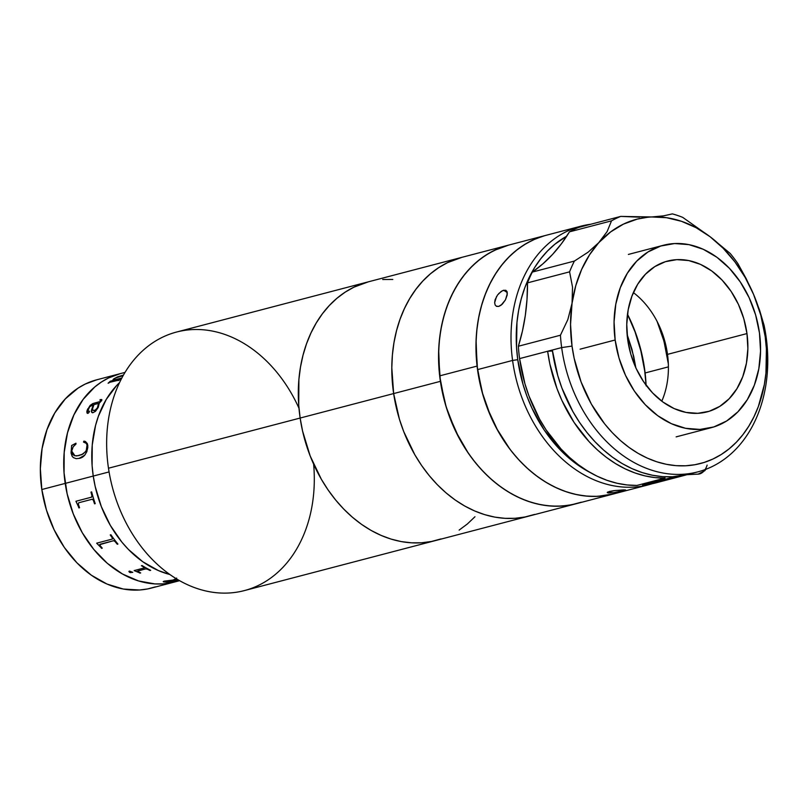 <?xml version="1.0" encoding="UTF-8"?>
<svg xmlns="http://www.w3.org/2000/svg" width="807" height="807" viewBox="0 0 807 807"><rect width="100%" height="100%" fill="white"/><g stroke="black" fill="none" stroke-linecap="round" stroke-linejoin="round"><path stroke-width="1.21" d="M125.045 372.39L96.729 379.804A107.664 81.739 75.3 0 0 41.823 489.526L93.249 476.059L92.109 465.639L92.24 445.04L95.569 425.41L98.393 416.21L106.242 399.445L116.743 385.413L106.242 399.445L98.393 416.21L95.569 425.41L92.24 445.04L92.109 465.639L93.249 476.059A107.664 81.739 -104.7 0 1 119.577 382.558L116.743 385.413L119.577 382.558A107.664 81.739 75.3 0 0 93.249 476.059A107.664 81.739 75.3 0 0 169.833 574.503A107.664 81.739 -104.7 0 1 93.249 476.059L109.066 471.924L93.249 476.059L95.176 486.429L101.329 506.604L110.337 525.387L121.837 542.072L128.384 549.416L142.789 561.753L158.434 570.589L169.833 574.503L158.434 570.589L142.789 561.753L128.384 549.416L121.837 542.072L110.337 525.387L101.329 506.604L95.176 486.429L93.249 476.059L41.823 489.526A107.664 81.739 75.3 0 0 151.252 588.101L174.635 581.988A107.664 81.739 -104.7 0 1 65.196 483.403A107.664 81.739 -104.7 0 1 120.102 373.681A107.664 81.739 75.3 0 0 65.196 483.403A107.664 81.739 75.3 0 0 174.635 581.988L179.578 580.687M313.63 464.207A133.649 101.47 -104.7 0 1 226.111 593.115A133.649 101.47 -104.7 0 1 108.481 468.221A133.649 101.47 75.3 0 0 244.319 590.603L435.992 540.428A133.649 101.47 -104.7 0 1 300.143 418.046L108.481 468.221L300.143 418.046L298.731 405.114L298.893 379.542L300.476 367.145L303.029 355.181L306.539 343.752L310.967 332.968L316.273 322.941L322.417 313.762L329.317 305.52L336.923 298.297L345.154 292.164L353.93 287.171L368.416 281.814L353.93 287.171L345.154 292.164L336.923 298.297L329.317 305.52L322.417 313.762L316.273 322.941L310.967 332.968L306.539 343.752L303.029 355.181L300.476 367.145L298.893 379.542L298.731 405.114L300.143 418.046A133.649 101.47 -104.7 0 1 368.295 281.845A133.649 101.47 75.3 0 0 300.143 418.046A133.649 101.47 75.3 0 0 435.992 540.428L529.493 515.945A133.649 101.47 -104.7 0 1 393.645 393.574A133.649 101.47 75.3 0 0 529.493 515.945L576.238 503.709A133.649 101.47 -104.7 0 1 440.39 381.338L393.645 393.574L399.394 419.115L403.682 431.483L414.848 454.805L421.637 465.538L429.132 475.515L437.263 484.634L445.958 492.805L455.138 499.957L464.701 506.009L474.566 510.922L484.634 514.634L494.812 517.116L504.99 518.336L515.078 518.296L524.984 516.984L534.607 514.422L524.984 516.984L515.078 518.296L504.99 518.336L494.812 517.116L484.634 514.634L474.566 510.922L464.701 506.009L455.138 499.957L445.958 492.805L437.263 484.634L429.132 475.515L421.637 465.538L414.848 454.805L403.682 431.483L399.394 419.115L393.645 393.574L440.39 381.338A133.649 101.47 -104.7 0 1 508.541 245.126A133.649 101.47 75.3 0 0 439.674 375.87A133.649 101.47 75.3 0 0 576.238 503.709L613.633 493.924A133.649 101.47 -104.7 0 1 477.078 366.085L439.674 375.87L444.617 401.563L448.51 414.072L458.971 437.838L465.427 448.863L472.63 459.163L480.508 468.655L488.971 477.23L497.959 484.825L507.371 491.352L517.126 496.759L527.112 500.976L537.26 503.982L547.449 505.737L557.587 506.231L567.583 505.454L576.279 503.699M382.71 279.494L392.797 279.454L382.71 279.494M474.97 516.742L467.364 523.975L459.133 530.108L467.364 523.975L474.97 516.742M441.106 538.894L431.483 541.467L421.587 542.778L411.489 542.818L401.311 541.598L391.143 539.116L381.075 535.394L371.21 530.492L361.637 524.429L352.467 517.277L343.772 509.106L335.631 499.987L328.136 490.02L321.357 479.287L310.181 455.965L302.544 430.918L300.143 418.046L302.544 430.918L310.181 455.965L321.357 479.287L328.136 490.02L335.631 499.987L343.772 509.106L352.467 517.277L361.637 524.429L371.21 530.492L381.075 535.394L391.143 539.116L401.311 541.598L411.489 542.818L421.587 542.778L431.483 541.467L441.106 538.894M613.683 493.904L604.978 495.659L594.981 496.436L584.843 495.952L574.655 494.187L564.517 491.191L554.52 486.964L544.775 481.557L535.354 475.03L526.376 467.445L517.902 458.86L510.034 449.378L496.366 428.043L490.706 416.412L482.011 391.768L477.078 366.085A133.649 101.47 -104.7 0 1 545.946 235.341L461.796 257.362A133.649 101.47 75.3 0 0 393.645 393.574L391.809 367.76L392.394 355.06L393.967 342.672L396.53 330.699L400.03 319.269L404.468 308.486L409.774 298.459L415.908 289.289L422.807 281.048L430.413 273.825L438.645 267.682L447.431 262.689L461.907 257.332L447.431 262.689L438.645 267.682L430.413 273.825L422.807 281.048L415.908 289.289L409.774 298.459L404.468 308.486L400.03 319.269L396.53 330.699L393.967 342.672L392.394 355.06L391.809 367.76L393.645 393.574A133.649 101.47 -104.7 0 1 461.796 257.362L176.632 332.02A133.649 101.47 75.3 0 0 108.481 468.221A133.649 101.47 -104.7 0 1 173.001 333.069A133.649 101.47 -104.7 0 1 298.983 408.241M96.82 379.774L85.159 384.092L78.077 388.117L65.327 398.88L54.815 412.912L46.977 429.667L42.085 448.521L40.35 468.726L41.823 489.526L46.463 510.105L54.069 529.674L64.368 547.499L76.968 562.872L91.362 575.22L107.018 584.056L123.32 589.049L139.651 589.998L147.631 588.939L155.378 586.871M78.864 507.926A107.664 81.739 -104.7 0 1 78.289 506.261L76.05 501.55A107.664 81.739 -104.7 0 1 75.959 501.248L91.564 497.162L91.927 495.599A107.664 81.739 -104.7 0 1 90.979 492.088L91.655 491.917A107.664 81.739 75.3 0 0 95.226 503.639L94.55 503.82A107.664 81.739 -104.7 0 1 93.39 500.38L92.371 499.2L78.713 502.761L78.4 504.355A107.664 81.739 75.3 0 0 79.55 507.744L78.864 507.926M101.581 548.357A107.664 81.739 -104.7 0 1 100.532 547.075L96.86 543.414A107.664 81.739 -104.7 0 1 96.679 543.172L112.284 539.086L112.244 537.795A107.664 81.739 -104.7 0 1 110.236 534.95L110.922 534.769A107.664 81.739 75.3 0 0 117.943 544.079L117.267 544.251A107.664 81.739 -104.7 0 1 115.108 541.588L113.706 540.69L100.038 544.261L100.139 545.552A107.664 81.739 75.3 0 0 102.267 548.175L101.581 548.357M145.724 568.885L137.805 570.963L138.199 571.689A107.664 81.739 75.3 0 0 140.67 572.93L139.984 573.111A107.664 81.739 -104.7 0 1 138.814 572.526L134.406 570.71A107.664 81.739 -104.7 0 1 134.174 570.579L144.251 567.936L143.817 567.18A107.664 81.739 -104.7 0 1 141.407 565.717L142.093 565.536A107.664 81.739 75.3 0 0 150.667 570.317L149.981 570.488A107.664 81.739 -104.7 0 1 147.52 569.248L145.724 568.885M129.937 572.486L128.949 571.659L129.624 571.124L132.741 572.355L129.937 572.486M178.397 580.092L173.112 581.635A107.664 81.739 75.3 0 0 173.767 581.565L173.081 581.746A107.664 81.739 -104.7 0 1 166.494 582.15L163.377 581.847L163.972 581.191L173.192 580.041L176.662 578.094M176.935 579.144L175.28 580.001A107.664 81.739 75.3 0 0 177.691 579.91L178.054 579.809M120.193 373.661L108.531 377.979L101.45 381.993L94.823 386.936L83.131 399.394L73.921 414.869L67.516 432.754L64.197 452.384L64.066 472.983L67.132 493.773L73.286 513.948L82.284 532.731L93.783 549.416L107.341 563.336L122.442 573.979L138.501 580.929L154.894 583.915L163.024 583.875L171.003 582.815M172.577 581.726L171.962 581.857M96.739 543.151A107.583 81.678 75.3 0 0 96.901 543.363L100.562 547.025A107.583 81.678 75.3 0 0 101.621 548.306L102.237 548.145M110.297 534.93A107.583 81.678 75.3 0 0 112.284 537.744L112.476 538.975M99.705 544.675L113.565 540.68L115.149 541.547A107.583 81.678 75.3 0 0 117.297 544.2L117.913 544.039M112.284 539.086L96.679 543.172M137.634 571.154L145.916 568.774L147.53 569.177A107.583 81.678 75.3 0 0 150.001 570.428L150.576 570.277M134.265 570.559A107.583 81.678 75.3 0 0 134.426 570.65L138.824 572.466A107.583 81.678 75.3 0 0 139.994 573.041L140.579 572.889M141.497 565.687A107.583 81.678 75.3 0 0 143.838 567.119L144.382 567.795M138.199 571.689A107.664 81.739 75.3 0 0 140.67 572.93M129.019 571.295L130.421 572.597L132.762 572.284M129.372 571.114L129.624 572.334L128.949 571.467M175.432 579.93A107.583 81.678 -104.7 0 1 175.27 579.93L176.864 579.103M172.738 581.595L178.397 580.011M163.206 581.585L166.494 582.079A107.583 81.678 75.3 0 0 173.071 581.665L173.263 581.625M165.717 581.665L168.693 580.626L174.544 580.112A107.583 81.678 75.3 0 0 177.005 580.011L176.642 580.112M118.104 380.571L118.78 380.39L118.104 380.571A107.664 81.739 -104.7 0 1 118.568 380.188L109.601 382.347A107.664 81.739 75.3 0 0 108.784 383.012L108.108 383.194L108.784 383.012M123.421 375.164L117.519 376.94L114.08 378.665L112.496 380.702L114.11 378.735L120.778 375.85L114.08 378.665L112.496 380.702L110.357 381.267A107.583 81.678 75.3 0 0 110.156 381.418L108.824 382.689A107.583 81.678 75.3 0 0 108.269 383.143M118.962 376.728L123.158 375.628L115.673 377.969L113.797 379.219L113.424 380.39L121.322 378.13L113.313 380.178M119.032 379.714L118.609 380.248A107.583 81.678 75.3 0 0 118.266 380.531M93.279 404.842L91.443 410.228L91.685 412.306L92.412 412.76M89.436 411.207L87.943 411.358M100.976 400.02L100.391 401.543L92.876 403.591L90.182 405.467L87.438 409.865L87.368 413.325M101.894 399.778L100.26 399.657A107.583 81.678 75.3 0 0 99.977 400.101M98.555 403.47L98.202 406.224L96.608 409.058L94.58 410.561L92.765 410.39M87.902 413.376C86.581 412.851 86.611 411.298 87.963 408.715L87.913 408.675C86.551 411.237 86.531 412.791 87.852 413.335L87.015 412.902L87.227 410.269L90.132 405.417L92.825 403.55L100.34 401.493L101.238 400.141L99.886 400.131A107.664 81.739 -104.7 0 1 100.209 399.606L101.682 399.515L101.732 400.484L99.231 403.228L98.252 407.364L95.519 411.288L92.855 412.75L91.322 411.378L93.319 404.781L89.688 406.728L87.781 410.975L89.385 411.167L89.406 411.741L88.447 413.053L87.227 413.245M74.98 455.794L79.197 455.582L74.98 455.794L71.712 451.103L72.388 454.24L74.375 455.622L76.705 455.945L81.578 454.734L85.673 451.627L87.045 448.147L87.005 444.909L86.188 443.285L83.494 442.075L83.908 441.136L85.492 441.59L87.307 443.557L87.842 445.817L86.874 451.597L84.725 455.198L79.086 458.386C83.736 457.7 86.652 453.968 87.822 447.169M75.979 443.245L71.692 445.514L71.077 452.041L72.075 456.137L73.528 457.67L76.221 458.669M84.301 442.186L86.248 443.305L87.065 444.929L86.208 450.881L82.859 454.129L76.766 455.955M84.382 441.207L83.545 442.095M85.552 441.611L84.785 441.298M79.086 458.386L76.161 458.658L73.467 457.66L72.186 456.379L71.066 453.1L71.631 445.494L75.919 443.225L75.989 444.042L73.175 446.816L71.712 451.103M108.108 383.194A107.664 81.739 -104.7 0 1 108.784 382.629L110.125 381.348A107.664 81.739 -104.7 0 1 110.327 381.197L112.466 380.642L113.595 379.008L117.499 376.879L123.471 375.073M121.877 377.979A107.664 81.739 75.3 0 0 118.78 380.39M97.375 407.888L98.555 403.409L93.995 404.6L92.543 408.756L92.714 410.339L95.024 410.259L97.375 407.888M76.019 501.228A107.583 81.678 75.3 0 0 76.11 501.53L78.35 506.241A107.583 81.678 75.3 0 0 78.925 507.896M91.03 492.078A107.583 81.678 75.3 0 0 91.978 495.579L91.786 497.082M92.25 499.21L93.441 500.36A107.583 81.678 75.3 0 0 94.601 503.8M177.015 580.092A107.664 81.739 -104.7 0 1 174.554 580.183L167.17 581.04L165.717 581.736L167.967 581.958A107.664 81.739 75.3 0 0 169.198 581.918L177.015 580.092M646.104 385.887L645.106 372.965L668.408 366.862L645.106 372.965L640.163 347.282L636.269 334.764L627.493 314.226A133.649 101.47 -104.7 0 1 644.389 367.508A133.649 101.47 -104.7 0 1 646.074 385.191A133.649 101.47 75.3 0 0 645.106 372.965A133.649 101.47 75.3 0 0 627.493 314.226L634.352 329.589L641.989 354.636L644.389 367.508L646.074 385.191M507.452 245.419L498.03 248.707L489.042 253.196L480.568 258.855L472.69 265.624L465.478 273.452L459.012 282.238L453.352 291.922L448.541 302.393L444.637 313.56L441.681 325.322L439.684 337.548L438.685 350.127L439.674 375.87L477.078 366.085L476.08 340.342L477.088 327.753L479.076 315.527L482.041 303.775L485.945 292.608L490.747 282.127L496.416 272.453L502.882 263.657L510.085 255.839L517.963 249.06L526.446 243.401L535.434 238.912L544.846 235.634M668.236 363.372L663.99 341.26L657.11 321.448L663.152 338.294L665.916 349.239L668.236 363.372M635.886 368.083L633.687 356.28L627.1 334.391L632.022 349.542L635.845 367.8M542.243 236.401L532.933 240.022L524.076 244.834L515.754 250.806L508.057 257.867L501.036 265.967L494.782 275.005L489.355 284.911L484.785 295.584L481.133 306.932L478.44 318.826L476.715 331.163L475.979 343.812L477.522 369.616L512.576 360.436L517.761 359.68L523.067 384.576L527.102 396.651L532.005 408.322L544.2 430.02L559.211 448.823L567.593 456.903L576.45 464.015L590.169 472.539A129.937 98.646 -104.7 0 1 517.761 359.68L512.576 360.436A133.649 101.47 75.3 0 0 652.187 483.736A133.649 101.47 -104.7 0 1 648.697 484.745A133.649 101.47 -104.7 0 1 512.576 360.436L477.522 369.616A133.649 101.47 75.3 0 0 613.633 493.924L648.697 484.745M624.497 490.515L613.744 492.694L607.257 492.623L609.285 491.483L613.744 490.676L623.539 489.879L625.566 489.97L624.497 490.515M507.331 293.647L505.434 299.891L501.107 305.197L498.716 306.428L496.628 306.378L495.185 305.066L494.641 302.716L495.105 299.72L497.536 295.009L501.197 291.418L503.659 290.238L507.26 292.517L503.659 290.238L506.08 290.449M498.686 293.617L502.458 290.691L505.666 290.248L506.947 291.448L507.169 295.11L505.434 299.891L502.307 304.158L498.716 306.428L496.174 306.146M607.59 492.088L615.509 490.464L625.566 489.97L613.744 492.694L608.307 492.956L607.257 492.623L607.59 492.088L607.257 492.623M623.367 489.889L623.488 490.797L623.367 489.889M581 226.162A133.649 101.47 -104.7 0 1 590.653 224.275A133.649 101.47 75.3 0 0 512.576 360.436A133.649 101.47 -104.7 0 1 581 226.162L545.946 235.341A133.649 101.47 75.3 0 0 477.522 369.616L482.979 395.218L487.125 407.636L498.05 431.12L504.718 441.954L512.112 452.051L520.162 461.301L528.777 469.613L537.886 476.927L547.398 483.151L557.223 488.235L567.271 492.129L577.429 494.792L587.617 496.204L597.735 496.355L613.744 493.894M505.666 290.248L507.068 291.751M496.628 306.378L495.185 305.066L494.641 302.716L496.527 296.522M517.761 359.68L516.53 347.111L516.974 322.296L518.649 310.302L521.272 298.741L524.822 287.716L529.261 277.336L534.547 267.702L540.629 258.916L547.449 251.048L554.934 244.178L566.716 236.189A129.937 98.646 -104.7 0 0 517.761 359.68M661.79 401.19A77.966 59.193 75.3 0 0 667.5 354.374L746.969 333.573A77.966 59.193 -104.7 0 1 707.053 411.903A77.966 59.193 -104.7 0 1 627.654 339.384L630.842 354.323L636.198 368.567L643.522 381.59L652.53 392.868L662.87 401.987L674.148 408.584L685.94 412.407L697.773 413.315L709.212 411.277L719.814 406.355L729.155 398.759L736.892 388.762L742.733 376.758L746.435 363.2L747.867 348.624L746.969 333.573L743.782 318.634L738.425 304.39L731.102 291.377L722.094 280.09L711.754 270.97L700.476 264.373L688.684 260.55L676.841 259.642L665.412 261.68L654.81 266.603L645.469 274.209L637.722 284.205L631.891 296.209L628.189 309.757L626.757 324.343L627.654 339.384A77.966 59.193 -104.7 0 1 667.571 261.065A77.966 59.193 -104.7 0 1 746.969 333.573L667.5 354.374A77.966 59.193 75.3 0 0 633.354 292.578M615.156 339.999L580.092 349.179L615.156 339.999A94.298 71.591 -104.7 0 1 663.425 245.257A94.298 71.591 -104.7 0 1 759.468 332.968A94.298 71.591 -104.7 0 1 711.189 427.7A94.298 71.591 -104.7 0 1 615.156 339.999L614.066 321.791L615.802 304.158L620.28 287.766L627.332 273.25L636.693 261.155L648.001 251.955L660.822 246.014L674.652 243.543L688.976 244.642L703.23 249.272L716.878 257.251L729.387 268.277L740.271 281.925L749.128 297.662L755.614 314.901L759.468 332.968L760.547 351.166L758.822 368.799L754.343 385.191L747.282 399.717L737.921 411.802L726.623 421.002L713.802 426.943L699.972 429.425L685.647 428.315L671.394 423.695L657.745 415.706L645.237 404.68L634.342 391.042L625.486 375.295L619.009 358.056L615.156 339.999M639.457 217.174L620.754 216.397L578.68 227.413A133.649 101.47 75.3 0 0 569.439 231.861L561.47 243.694L552.583 254.407L542.839 263.889L532.327 272.08A133.649 101.47 75.3 0 0 527.516 282.864L527.011 299.336L525.307 315.487L522.411 331.163L518.356 346.243A185.62 140.932 75.3 0 0 527.516 282.864L569.591 271.848L572.536 287.151L572.052 303.25A126.225 95.831 -104.7 0 1 599.329 242.161L588.101 252.188L574.402 261.065L532.327 272.08A185.62 140.932 75.3 0 0 569.439 231.861L611.514 220.846A133.649 101.47 -104.7 0 1 620.754 216.397L578.68 227.413A133.649 101.47 75.3 0 0 569.439 231.861L611.514 220.846L607.126 231.589L599.329 242.161L588.101 252.188L574.402 261.065A133.649 101.47 75.3 0 0 569.591 271.848A133.649 101.47 -104.7 0 1 574.402 261.065L532.327 272.08A133.649 101.47 75.3 0 0 527.516 282.864L569.591 271.848L572.536 287.151L572.052 303.25L567.825 319.612L560.431 335.228L518.356 346.243A133.649 101.47 75.3 0 0 519.587 358.601L524.923 383.759L528.958 395.975L539.57 419.115L546.057 429.828L561.057 449.025L569.439 457.347L578.316 464.691L587.597 471.016L597.19 476.241L607.015 480.326L616.982 483.242L626.999 484.946L636.955 485.431L665.008 478.087L664.827 476.776L665.008 478.087L655.042 477.603L645.035 475.898L635.069 472.983L625.243 468.897L615.65 463.672L606.37 457.347L597.493 450.003L589.11 441.681L574.1 422.485L561.904 400.454L557.012 388.631L549.839 363.917L547.64 351.257L552.452 351.015L547.64 351.257L552.311 350.026A133.649 101.47 75.3 0 0 688.432 474.334L697.783 471.893A133.649 101.47 -104.7 0 1 561.662 347.585L552.311 350.026L561.662 347.585A133.649 101.47 -104.7 0 1 560.431 335.228L518.356 346.243A133.649 101.47 75.3 0 0 519.587 358.601A133.649 101.47 75.3 0 0 636.955 485.431L665.008 478.087A133.649 101.47 -104.7 0 1 547.64 351.257L519.587 358.601L552.311 350.026L557.778 375.628L561.924 388.056L572.849 411.54L579.517 422.374L586.911 432.461L594.961 441.711L603.575 450.034L612.684 457.337L622.197 463.571L632.022 468.655L642.069 472.549L652.227 475.212L662.416 476.624L672.524 476.776L688.542 474.304M648.404 217.093L637.167 219.131L623.408 224.144L610.697 231.881L599.329 242.161A126.225 95.831 -104.7 0 1 651.663 216.962L666.562 217.698L681.491 221.31L696.138 227.715L710.13 236.764L682.722 217.376A133.649 101.47 -104.7 0 0 672.402 213.885L663.515 215.862L651.663 216.962L620.754 216.397A133.649 101.47 75.3 0 0 611.514 220.846L607.126 231.589L589.574 254.76L581.665 269.377L575.774 285.658L572.052 303.25L570.549 324.404L572.022 346.082A126.225 95.831 -104.7 0 1 572.052 303.25L567.825 319.612L560.431 335.228A133.649 101.47 75.3 0 0 561.662 347.585L572.022 346.082L574.15 358.258L581.101 381.993L591.41 404.176L604.695 423.937L612.291 432.673L620.432 440.531L629.036 447.431L638.024 453.312L647.305 458.114L656.787 461.796L666.39 464.307L676.004 465.649L685.557 465.78L694.938 464.721L704.077 462.472L712.863 459.062L721.226 454.512L729.084 448.874L736.357 442.206L742.985 434.559L748.896 426.015L754.02 416.664L758.338 406.577L764.33 384.636L765.964 372.985L766.398 348.886L765.197 336.67L760.789 315.133L753.577 294.404L746.193 278.687L737.901 263.647A133.649 101.47 -104.7 0 0 730.224 253.479L710.13 236.764L723.163 248.253L734.925 261.902L745.143 277.406L753.577 294.404L746.193 278.687L737.901 263.647A133.649 101.47 75.3 0 0 730.224 253.479L710.13 236.764L682.722 217.376A133.649 101.47 75.3 0 0 672.402 213.885L663.515 215.862L651.663 216.962A126.225 95.831 -104.7 0 1 710.13 236.764A126.225 95.831 -104.7 0 1 753.577 294.404L759.599 310.261L764.078 325.302L759.599 310.261L753.577 294.404A126.225 95.831 -104.7 0 1 765.197 336.67L766.206 337.619L765.197 336.67A126.225 95.831 -104.7 0 1 685.557 465.78A126.225 95.831 -104.7 0 1 572.022 346.082L561.662 347.585A133.649 101.47 75.3 0 0 681.875 474.324A133.649 101.47 75.3 0 0 766.206 337.619A133.649 101.47 75.3 0 0 764.078 325.302A133.649 101.47 -104.7 0 1 766.206 337.619A133.649 101.47 -104.7 0 1 697.783 471.893M661.75 481.053L652.338 483.706L642.634 485.148L642.483 483.978L642.634 485.148L670.688 477.805L670.556 476.846L670.688 477.805L642.634 485.148A133.649 101.47 75.3 0 0 655.708 482.909L683.761 475.565A133.649 101.47 -104.7 0 1 670.688 477.805L686.091 474.909A133.649 101.47 -104.7 0 1 683.761 475.565M707.124 465.094A16.705 10.733 87.2 0 1 698.479 474.113M705.873 469.291L704.743 470.753L698.166 474.133A16.705 10.733 -92.8 0 0 705.076 469.593M581.353 502.176L571.729 504.748L561.833 506.06L551.736 506.1L541.558 504.879L531.379 502.398L521.312 498.686L511.456 493.773L501.883 487.71L492.714 480.568L484.008 472.388L475.878 463.279L468.383 453.302L455.592 431.18L446.15 406.879L440.39 381.338L438.564 355.514L439.139 342.824L440.723 330.426L443.275 318.462L446.785 307.033L451.214 296.25L456.52 286.223L462.653 277.043L469.563 268.802L477.169 261.579L485.4 255.446L494.177 250.452L508.662 245.096M393.645 393.574L300.143 418.046L393.645 393.574M676.135 436.88L711.189 427.7M628.371 254.437L663.425 245.257M698.166 474.133L687.11 474.677"/></g></svg>
